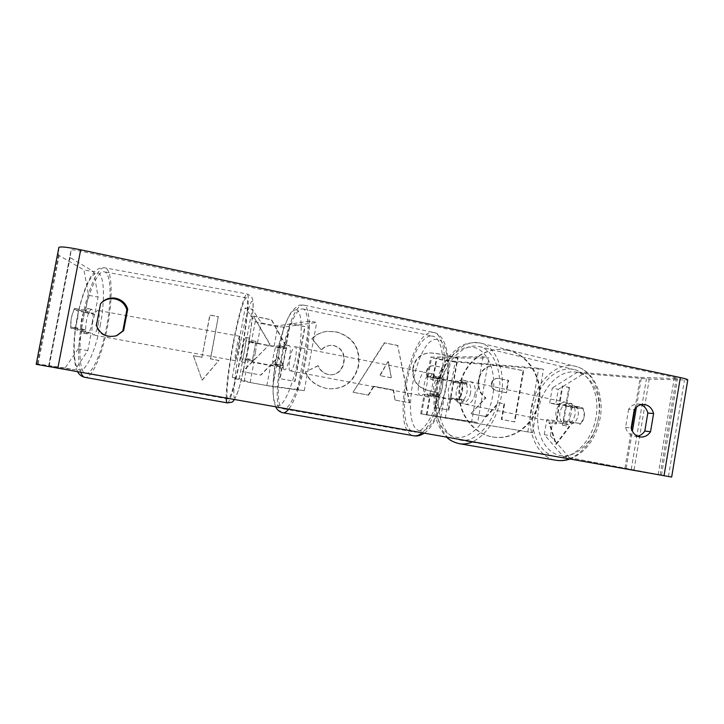 <?xml version="1.0" encoding="UTF-8"?>
<svg xmlns="http://www.w3.org/2000/svg" width="724" height="724" viewBox="0 0 724 724"><rect width="100%" height="100%" fill="white"/><g stroke="black" fill="none" stroke-linecap="round" stroke-linejoin="round"><path stroke-width="0.54" stroke-dasharray="3.62 2.71" d="M457.93 400.101L429.794 395.512L438.961 396.381C442.382 390.345 443.477 384.136 442.246 377.756L433.006 377.358L447.296 380.127L461.17 381.657C462.618 384.218 463.043 387.412 462.437 391.232C461.704 395.042 460.202 397.992 457.93 400.101L448.599 399.114L424.11 394.499L433.531 395.349C436.934 389.295 438.038 383.077 436.825 376.697L427.323 376.344C426.228 376.788 444.4 380.308 451.776 381.086L465.695 382.625C467.152 385.186 467.577 388.372 466.98 392.182C466.247 395.974 464.745 398.915 462.473 401.015M455.143 361.955C447.731 361.403 429.594 357.792 430.735 357.086L483.008 356.751L488.917 357.973L436.418 358.099C435.721 358.498 446.373 360.624 450.672 360.941L538.746 368.235L543.471 369.358L455.143 361.955L451.776 381.086M483.008 356.751L471.686 421.495L420.689 413.811L532.556 432.717L426.382 414.834L477.641 422.59L488.917 357.973M471.686 421.495L477.641 422.59M532.556 432.717L543.471 369.358M527.796 431.821L538.746 368.235M442.246 377.756L436.825 376.697M438.961 396.381L433.531 395.349M461.17 381.657L465.695 382.625M256.006 341.366L252.368 361.023L253.952 362.109L270.631 365.204L275.853 365.367C278.478 358.814 279.672 352.289 279.455 345.782L274.152 346.072C272.532 346.271 257.672 343.466 257.491 342.932L256.006 341.366L249.834 340.244L246.196 359.9L247.925 361.014C248.423 361.638 273.69 366.326 276.496 366.317L281.853 366.507C284.505 359.973 285.699 353.457 285.437 346.959L280.007 347.221C277.147 347.529 251.916 342.769 251.472 341.837L249.834 340.244M255.237 321.483C255.617 322.759 280.812 327.601 283.727 326.967L316.687 322.479L310.071 321.121L277.88 325.782C276.233 326.171 261.391 323.311 261.255 322.587L252.178 309.193L245.192 307.908L255.237 321.483L251.472 341.837M297.591 389.485L266.885 385.557L250.178 382.525L239.3 378.761L232.286 377.494L244.151 381.43L272.767 386.634L304.252 390.707L297.591 389.485L310.071 321.121M304.252 390.707L316.687 322.479M232.286 377.494L245.192 307.908M239.3 378.761L252.178 309.193M279.455 345.782L285.437 346.959M275.853 365.367L281.853 366.507M252.368 361.023L246.196 359.9M92.256 322.642C93.532 314.967 93.324 310.515 91.622 309.293C89.767 309.591 88.056 313.329 86.5 320.515C85.224 328.271 85.432 332.723 87.133 333.873C89.016 333.511 90.726 329.764 92.256 322.642M73.966 309.438L71.405 317.773L70.626 326.759L75.043 328.171L77.54 319.972L78.319 311.157L73.966 309.438L85.251 311.492C86.228 309.456 87.106 308.496 87.903 308.623C88.781 308.877 89.278 310.397 89.396 313.175L78.319 311.157M255.445 352.271L256.785 343.628L249.499 342.307L249.527 338.054L248.269 341.158L255.69 342.506L252.504 359.728L245.083 358.38L245.083 362.48L246.368 359.222L253.662 360.543L255.445 352.271M244.549 350.298C245.888 342.678 246.323 338.37 245.843 337.384C245.137 337.882 244.088 341.719 242.694 348.887C241.345 356.579 240.911 360.896 241.4 361.81C242.124 361.249 243.173 357.403 244.549 350.298M255.69 342.506L256.785 343.628M253.662 360.543L252.504 359.728M87.133 333.873L83.414 333.203C82.554 332.968 82.056 331.502 81.912 328.805L70.626 326.759M83.414 333.203C84.228 333.302 85.133 332.298 86.129 330.18L75.043 328.171M81.912 328.805L86.129 330.18M89.396 313.175L85.251 311.492M249.499 342.307L248.269 341.158M245.083 358.38L246.368 359.222M238.495 349.194C239.834 341.574 240.241 337.266 239.707 336.262C238.956 336.76 237.879 340.588 236.486 347.755C235.137 355.457 234.73 359.774 235.264 360.706C236.042 360.145 237.11 356.308 238.495 349.194M98.383 323.755C99.668 316.08 99.478 311.637 97.831 310.424C96.02 310.732 94.337 314.478 92.781 321.655C91.505 329.411 91.686 333.864 93.342 334.995C95.179 334.624 96.862 330.877 98.383 323.755M83.423 318.153C77.767 346.778 79.251 373.159 85.794 373.421C92.201 374.86 101.822 352.47 106.609 326.832C111.894 299.971 111.143 272.975 104.328 271.817C98.473 269.753 88.527 290.967 83.423 318.153M233.128 345.357C227.77 373.856 225.517 399.413 228.096 398.969C230.504 399.693 236.766 376.833 241.445 351.312C246.459 324.542 249.074 298.306 246.477 297.926C244.359 296.559 238.096 318.307 233.128 345.357M507.189 350.154C528.249 354.452 542.747 378.2 538.674 401.015C534.909 423.893 513.37 440.798 492.148 436.88L492.112 436.871C472.338 433.477 457.197 412.399 459.043 390.218C460.663 368.009 478.872 349.611 498.908 349.375L507.189 350.154M507.768 350.135C528.846 354.443 543.353 378.218 539.28 401.069C535.516 423.974 513.949 440.907 492.7 436.979L492.673 436.97C472.872 433.567 457.722 412.472 459.559 390.254C461.188 368.027 479.415 349.602 499.469 349.357L507.768 350.135M116.356 335.809L115.994 335.945C106.365 338.217 99.668 334.841 95.903 325.8L100.546 303.799M100.002 304.424L100.79 303.492M641.102 404.698L638.296 404.046C634.342 403.874 631.12 405.603 628.631 409.214L634.242 409.712M573.58 423.386L546.864 419.495L573.58 423.386C575.933 421.504 577.444 418.816 578.105 415.314C578.639 411.793 578.096 408.825 576.476 406.408L549.688 403.06L555.733 404.345L558.294 389.358L583.707 373.584L649.265 379.086L687.755 380.037M555.733 404.345L582.594 407.721C584.223 410.128 584.775 413.087 584.241 416.59C583.58 420.074 582.078 422.753 579.716 424.626M269.681 344.117L253.4 316.18L271.337 319.836L285.835 345.909L289.917 323.628L304.723 326.651L294.713 381.403L279.826 378.634L282.441 364.38L278.116 357.113L260.676 375.059L242.395 371.656L269.971 344.099L253.4 316.18M373.584 386.263L393.168 389.974L395.023 400.082L409.304 402.743L397.639 345.547L384.281 342.823L353.041 392.263L368.181 395.087L373.584 386.263L393.168 389.974M628.631 409.214L625.581 427.35C627.002 432.4 629.998 435.359 634.568 436.219L637.446 436.165M583.707 373.584L577.634 372.127L641.41 377.43L676.198 378.562L677.583 378.444L674.397 377.385L80.382 251.047C74.825 249.925 71.721 249.581 71.07 250.033L70.147 257.554L93.858 271.762L83.948 269.943L88.527 295.292L98.084 297.039L93.858 271.762M563.227 456.582L569.39 457.659L550.349 435.748L544.267 434.599L563.227 456.582L661.492 475.216L48.535 366.507L49.169 365.991L74.997 369.819L87.803 350.615L91.134 333.248L81.559 331.511L70.753 328.108C70.382 320.931 71.649 314.334 74.563 308.343L85.197 312.605L88.527 295.292M193.408 355.683L202.059 380.064L218.82 360.471L210.394 358.887L218.25 316.75L209.824 315.049L201.924 357.285L193.408 355.683L202.059 380.064M562.439 425.187L569.154 426.454L555.697 444.228L548.901 422.635L555.679 423.911L562.159 386.082L568.883 387.44L562.439 425.187L563.064 425.269L569.526 387.476L568.883 387.44M412.897 367.946L412.87 368.091C411.648 380.851 417.594 388.553 430.717 391.204L437.423 392.489L434.78 407.494L448.274 410.001L457.45 357.801L436.653 353.556L430.418 352.932C420.852 353.194 415.015 358.199 412.897 367.946L413.341 368.109C412.11 380.878 418.065 388.589 431.205 391.241L437.423 392.489M305.356 371.747C308.469 380.254 315.51 385.82 326.488 388.444L328.56 388.752C344.162 389.412 354.072 381.693 358.308 365.584L358.335 365.43C360.181 348.081 352.778 336.913 336.117 331.927L327.049 331.375C320.904 332.153 315.809 334.606 311.773 338.742L321.175 349.728C323.972 347.095 327.085 345.647 330.515 345.384L333.782 345.647C341.402 348.045 344.678 353.62 343.61 362.398L343.583 362.552C341.719 370.57 337.23 374.661 330.117 374.824L328.533 374.625C323.474 373.43 319.918 370.471 317.872 365.747L305.7 371.765C308.813 380.281 315.863 385.856 326.85 388.489L328.922 388.788C344.543 389.458 354.47 381.72 358.706 365.593L358.733 365.439C360.588 348.072 353.176 336.886 336.497 331.891L327.42 331.339C321.257 332.117 316.162 334.579 312.116 338.714L311.773 338.742M87.803 350.615L78.219 348.887L81.559 331.511M78.219 348.887L65.033 368.036L74.997 369.819M36.2 364.317L37.367 363.91L65.033 368.036M58.879 247.445L58.517 254.893L59.169 255.536L83.948 269.943M91.134 333.248L80.771 329.927C80.464 322.759 81.731 316.171 84.572 310.162L94.763 314.352L98.084 297.039M94.763 314.352L85.197 312.605M549.688 403.06L552.267 388.001L558.294 389.358M569.39 457.659L671.664 477.062M544.267 434.599L546.864 419.495M577.634 372.127L552.267 388.001M550.349 435.748L552.928 420.716M576.476 406.408L582.594 407.721M625.581 427.35L631.165 428.02M84.572 310.162L74.563 308.343M80.771 329.927L70.753 328.108M95.903 325.8L96.401 325.429M478.419 379.838L478.392 379.982C477.333 387.955 479.668 393.892 485.388 397.811L470.862 413.757L486.094 416.599L498.329 402.743L504.022 403.838L501.316 419.44L514.257 421.848L523.117 370.634L495.424 365.484C491.017 365.457 487.451 366.498 484.736 368.616C481.433 371.005 479.324 374.742 478.419 379.838L478.935 380.01C477.876 387.992 480.211 393.937 485.94 397.865L470.862 413.757M486.094 416.599L486.646 416.671L498.89 402.797L504.592 403.892L501.877 419.513L514.836 421.929L523.705 370.652L495.985 365.493C491.569 365.466 488.003 366.507 485.288 368.634L484.736 368.616M485.288 368.634C481.976 371.023 479.867 374.77 478.962 379.865M523.705 370.652L523.117 370.634M514.836 421.929L514.257 421.848M501.877 419.513L501.316 419.44M504.592 403.892L504.022 403.838M498.89 402.797L498.329 402.743M486.646 416.671L471.396 413.829M485.94 397.865L485.388 397.811M202.268 380.1L218.82 360.471M219.046 360.471L210.394 358.887M210.612 358.887L218.25 316.75M201.924 357.285L210.032 314.994L218.476 316.696M202.132 357.285L193.607 355.683M569.526 387.476L562.159 386.082M563.064 425.269L569.797 426.536L556.322 444.337L549.516 422.716L556.304 423.993L562.792 386.118M556.304 423.993L555.679 423.911M549.516 422.716L548.901 422.635M556.322 444.337L555.697 444.228M569.797 426.536L569.154 426.454M390.924 377.747L379.675 375.575L387.974 361.593L391.367 377.774L379.675 375.575M380.1 375.593L387.974 361.593M393.612 390.019L395.023 400.082M395.467 400.137L409.304 402.743M409.766 402.806L397.639 345.547M398.091 345.529L384.281 342.823M384.706 342.805L353.041 392.263M353.439 392.308L368.181 395.087M368.597 395.132L374 386.299M388.408 361.602L391.367 377.774M426.472 371.331C427.251 367.539 429.531 365.674 433.305 365.729L441.884 367.249L439.441 381.096L433.015 379.847C428.056 378.643 425.866 375.856 426.445 371.475L426.952 371.349C427.739 367.548 430.02 365.683 433.794 365.738L441.884 367.249M442.382 367.258L439.939 381.123L439.441 381.096M439.939 381.123L433.504 379.874C428.536 378.67 426.346 375.883 426.925 371.493L426.952 371.349M437.92 392.535L435.269 407.558L434.78 407.494M435.269 407.558L448.274 410.001M448.771 410.074L457.975 357.801L457.45 357.801M457.975 357.801L437.142 353.547L430.907 352.923C421.332 353.194 415.486 358.199 413.368 367.955M253.672 316.117L271.636 319.782L286.143 345.891L290.243 323.583L305.057 326.605L295.039 381.43L280.134 378.661L282.749 364.389L278.414 357.113L260.957 375.086L242.658 371.674L269.971 344.099M312.116 338.714L321.175 349.728M321.537 349.719C324.334 347.086 327.447 345.629 330.877 345.366L334.162 345.629C341.782 348.027 345.067 353.62 344 362.398L343.963 362.552C342.099 370.588 337.61 374.688 330.488 374.842L328.895 374.643C323.836 373.448 320.279 370.489 318.225 365.756L317.872 365.747M318.225 365.756L305.7 371.765M491.451 383.494L491.478 383.34C492.193 379.892 494.311 378.245 497.804 378.399L508.103 380.326L505.958 392.661L497.388 390.987C492.872 389.928 490.89 387.431 491.451 383.494L492.03 383.376C492.754 379.919 494.863 378.272 498.365 378.426L508.673 380.353L506.529 392.707L497.949 391.032C493.424 389.974 491.442 387.467 492.003 383.521M506.529 392.707L505.958 392.661M508.673 380.353L508.103 380.326M575.019 414.671C573.372 421.232 570.132 424.4 565.317 424.183C561.019 422.726 559.19 418.879 559.851 412.626C561.48 406.055 564.738 402.897 569.607 403.132C573.851 404.571 575.652 408.417 575.019 414.671M569.915 422.128L569.019 414.526L572.403 407.503L583.291 408.888L584.241 416.59L580.775 423.694L563.037 420.734L567.634 424.644C569.824 425.015 571.906 424.228 573.861 422.3L580.775 423.694M448.817 397.693L448.228 389.476L451.622 381.765L457.016 382.915C458.944 380.697 460.971 379.774 463.089 380.127L467.224 384.064L461.785 382.906L462.437 391.232L458.953 399.06L464.401 400.164C462.491 402.291 460.509 403.196 458.455 402.861L454.229 398.779L448.817 397.693L458.953 399.06M470.591 392.933C468.853 400.019 465.704 403.503 461.152 403.395C457.125 401.956 455.505 397.874 456.301 391.15C458.021 384.073 461.188 380.589 465.785 380.706C469.758 382.127 471.36 386.209 470.591 392.933M461.785 382.906L451.622 381.765M583.291 408.888L576.404 407.413L571.915 403.63C569.652 403.232 567.526 404.037 565.544 406.046L572.403 407.503M573.861 422.3L563.037 420.734M565.544 406.046L576.404 407.413M457.016 382.915L467.224 384.064M464.401 400.164L454.229 398.779M475.08 393.865C473.342 400.933 470.193 404.408 465.632 404.291C461.586 402.843 459.966 398.77 460.754 392.073C462.473 385.014 465.632 381.548 470.247 381.675C474.238 383.096 475.849 387.159 475.08 393.865M571.136 413.857C569.48 420.445 566.249 423.631 561.444 423.404C557.145 421.956 555.335 418.092 555.996 411.82C557.634 405.241 560.883 402.064 565.743 402.3C569.978 403.739 571.77 407.594 571.136 413.857M533.38 408.779C537.099 384.833 556.521 365.24 574.041 369.557C589.517 372.444 600.169 394.363 595.988 417.205C592.232 441.64 572.675 460.364 556.285 456.79C539.461 454.174 529.163 431.269 533.38 408.779M439.414 389.403C443.531 363.864 462.392 342.47 478.962 346.543C493.605 349.158 503.252 372.272 498.7 396.815C494.501 423.051 475.351 443.495 459.885 440.02C443.975 437.567 434.853 413.422 439.414 389.403M426.201 396.598L426.092 396.58C420.744 396.155 425.024 372.661 430.309 373.403L430.518 373.43C435.929 373.747 431.459 397.775 426.201 396.598M436.301 378.616L429.884 377.358C431.115 375.159 432.337 374.055 433.549 374.046L436.038 377.675L442.545 378.951C443.26 384.507 442.301 389.946 439.667 395.268L433.459 394.671C432.798 389.195 433.739 383.847 436.301 378.616L442.545 378.951M433.459 394.671L427.033 393.449L429.45 397.214C430.653 397.286 431.884 396.218 433.151 394.019L439.667 395.268M272.613 364.054C272.667 358.434 273.708 352.814 275.717 347.176L282.794 348.561C283.763 346.19 284.632 344.95 285.41 344.85L286.722 348.398L279.536 346.986C279.509 352.697 278.459 358.416 276.387 364.154L272.613 364.054L279.699 365.403C279.799 367.683 280.188 368.914 280.885 369.095L284.451 369.765C280.975 369.72 285.546 345.194 288.966 345.547L289.102 345.556C292.632 345.466 287.881 370.607 284.523 369.774L284.451 369.765M276.387 364.154L283.582 365.52C282.604 367.892 281.727 369.086 280.957 369.104L280.885 369.095M275.717 347.176L279.536 346.986M433.151 394.019L427.033 393.449M429.884 377.358L436.038 377.675M282.794 348.561L286.722 348.398M283.582 365.52L279.699 365.403M290.442 370.896L290.36 370.887C286.804 370.824 291.374 346.334 294.867 346.715L295.003 346.715C298.623 346.651 293.881 371.747 290.442 370.896M420.78 395.566L420.662 395.548C415.386 395.141 419.676 371.611 424.898 372.335L425.106 372.362C430.445 372.67 425.965 396.734 420.78 395.566M431.323 336.072L432.816 336.162C441.74 337.384 445.803 360.923 440.717 387.168C435.748 413.422 423.241 434.011 414.463 432.047L414.318 432.02C393.042 429.088 409.684 335.8 431.323 336.072M301.772 308.958L302.786 308.931C308.777 309.501 309.917 333.438 304.605 360.86C299.374 388.29 289.41 410.336 283.582 408.87L283.491 408.852C269.283 407.169 287.084 310.343 301.772 308.958M428.264 376.281L431.685 356.941M433.567 377.322L436.988 358.009M447.296 380.127L450.672 360.941M426.925 414.906L430.355 395.53M421.594 413.929L425.033 394.526M445.224 418.3L448.599 399.114M440.717 417.458L444.102 398.209M280.007 347.221L283.727 326.967M257.491 342.932L261.255 322.587M274.152 346.072L277.88 325.782M266.885 385.557L270.631 365.204M272.767 386.634L276.496 366.317M244.151 381.43L247.925 361.014M250.178 382.525L253.952 362.109M80.817 372.408C77.414 361.176 77.957 342.968 82.427 317.782C87.939 288.414 98.672 265.608 104.962 267.853C112.311 269.138 113.089 298.261 107.414 327.13C102.274 354.697 91.921 378.878 84.98 377.349M100.238 325.592C104.962 301.139 104.509 276.839 98.69 273.283C92.971 269.319 82.708 289.645 77.45 317.175C72.101 344.678 73.676 369.602 80.093 370.1C86.446 371.023 95.595 350.063 100.238 325.592M227.345 402.888C229.951 403.639 236.703 378.951 241.735 351.52C247.128 322.75 249.961 294.442 247.165 293.989C244.884 292.496 238.142 315.89 232.766 345.095C228.322 369.747 226.141 387.44 226.205 398.182M239.78 346.669C244.839 319.284 250.902 298.333 252.54 301.528C254.251 304.306 251.644 327.909 247.128 352.253C242.631 376.607 236.902 398.055 234.694 397.874C232.413 398.109 234.685 374.037 239.78 346.669M658.207 474.663L674.397 377.385M57.757 368.217L80.382 251.047M38.137 364.009L59.169 255.536M49.169 365.991L70.147 257.554M48.861 365.955L69.893 257.292M48.535 366.507L71.07 250.033L48.535 366.507M660.161 474.944L676.198 378.562M626.142 468.401L632.378 431.26M636.423 407.141L641.41 377.43M624.948 468.175L631.491 429.196M634.93 408.734L640.197 377.358M631.265 469.279L646.414 378.905M634.07 469.813L649.265 379.086M668.451 476.41L684.406 380.308M37.367 363.91L58.517 254.893M478.935 380.01L478.392 379.982M501.651 366.145L501.08 366.136M436.029 365.991L435.54 365.982M433.504 379.874L433.015 379.847M426.925 371.493L426.445 371.475M413.341 368.109L412.87 368.091M431.205 391.241L430.717 391.204M437.142 353.547L436.653 353.556M492.03 383.376L491.478 383.34M497.949 391.032L497.388 390.987M500.166 378.652L499.605 378.634M569.136 458.962C584.304 452.563 594.123 438.762 598.612 417.558C603.11 392.933 591.626 369.349 575.001 366.226C556.068 361.548 535.145 382.697 531.135 408.472C526.592 432.699 537.67 457.423 555.869 460.229M598.44 417.829C594.603 441.215 576.069 458.808 560.213 455.505C544.294 452.545 534.656 431.16 538.466 409.739C542.05 388.281 558.367 370.543 574.485 371.919C590.657 372.941 602.513 394.471 598.44 417.829M459.405 443.703C442.201 441.061 432.391 414.997 437.296 389.141C441.74 361.647 462.048 338.561 479.958 342.968C495.687 345.801 506.112 370.661 501.198 397.132C496.474 419.594 486.935 434.5 472.564 441.848M436.219 388.652C432.047 411.648 440.5 434.31 455.468 437.124C470.356 440.319 488.465 420.961 492.745 395.684C497.243 370.444 486.537 347.683 471.261 347.113C456.029 346.163 440.183 365.629 436.219 388.652M421.974 432.88C431.441 425.133 441.16 400.562 443.839 376.498C446.59 352.407 441.884 333.746 433.658 332.461L431.975 332.37C408.689 332.37 390.851 432.3 413.657 435.748L413.875 435.794M420.137 430.889C399.458 428.192 415.386 338.814 436.346 339.284C445.586 338.425 450.509 360.371 445.884 386.254C441.396 412.146 428.889 433.033 420.137 430.889M282.776 412.743C267.581 410.599 286.65 306.904 302.478 305.103L303.618 305.066C309.13 305.754 311.048 324.605 307.483 349.638C303.971 374.643 295.618 400.662 288.632 409.25M295.501 309.899C281.763 311.148 264.631 404.218 277.953 405.612C283.527 407.232 293.338 384.743 298.243 357.62C303.238 330.506 301.637 308.261 295.501 309.899M427.323 376.344L430.735 357.086M433.006 377.358L436.418 358.099M420.689 413.811L424.11 394.499M426.382 414.834L429.794 395.512M234.513 399.657L238.151 391.114L240.992 380.933L247.137 352.28L250.332 333.257L253.029 309.836C253.445 301.564 252.866 300.379 252.468 298.804C250.947 296.84 253.672 297.338 247.165 293.989L104.962 267.853C100.473 267.292 96.618 269.038 93.396 273.084C91.233 276.07 90.934 275.871 86.98 284.107C83.097 293.311 79.857 304.297 77.26 317.067C72.518 342.443 72.653 360.706 77.649 371.846M91.622 309.293L87.903 308.623M249.527 338.054L245.843 337.384M245.083 362.48L241.4 361.81M239.707 336.262L97.831 310.424M228.096 398.969L85.794 373.421M246.477 297.926L104.328 271.817M235.264 360.706L93.342 334.995M492.7 436.979L492.148 436.88M100.509 303.799L101.052 303.175M638.296 404.046L643.98 404.49M661.492 475.216L677.583 378.444M634.568 436.219L640.215 436.97M115.994 335.945L116.718 335.683M495.985 365.493L495.424 365.484M499.469 349.357L498.908 349.375M433.305 365.729L433.794 365.738M430.418 352.932L430.907 352.923M498.365 378.426L497.804 378.399M569.833 459.088C585.788 452.6 595.906 438.907 600.187 417.983C604.531 394.082 593.49 370.136 575.001 366.226L479.958 342.968C463.125 341.357 457.568 347.936 449.568 355.991C442.301 365.005 437.486 375.865 435.124 388.58C431.785 409.169 435.64 425.395 446.681 437.26M565.317 424.183L567.634 424.644M458.455 402.861L461.152 403.395M463.089 380.127L465.785 380.706M569.607 403.132L571.915 403.63M465.632 404.291L561.444 423.404M478.962 346.543L574.041 369.557M459.885 440.02L556.285 456.79M470.247 381.675L565.743 402.3M275.835 406.978C270.867 396.164 272.867 371.973 278.161 347.927C281.419 334.126 285.274 323.085 289.709 314.786C292.351 309.429 299.302 304.514 300.062 305.112L303.618 305.066L433.658 332.461C444.4 334.144 450.382 353.041 447.64 377.023C444.979 401.386 435.377 425.676 424.137 433.26M426.092 396.58L429.332 397.195M285.546 344.85L289.102 345.556M430.518 373.43L433.767 374.064M290.36 370.887L420.662 395.548M283.582 408.87L414.463 432.047M302.786 308.931L432.816 336.162M295.003 346.715L425.106 372.362"/><path stroke-width="1.09" d="M100.546 303.799L101.052 303.175C105.007 298.931 109.912 297.293 115.759 298.261C121.849 299.745 125.831 303.392 127.714 309.193L123.623 330.651L116.718 335.683C106.971 337.981 100.202 334.569 96.401 325.429L100.546 303.799M100.79 303.492C104.69 299.519 109.442 298.007 115.053 298.94C121.071 300.406 125.008 304.008 126.872 309.745L122.827 330.968L116.356 335.809M645.111 404.644L643.98 404.49C639.998 404.318 636.749 406.064 634.242 409.712L631.165 428.02C632.595 433.124 635.609 436.11 640.215 436.97C644.451 437.359 647.889 435.613 650.541 431.739L653.582 413.549C652.27 408.698 649.446 405.73 645.111 404.644M637.446 436.165C640.487 435.577 642.939 433.866 644.812 431.033L647.826 413.015C646.785 408.969 644.541 406.2 641.102 404.698M36.2 364.317L671.664 477.062L687.755 380.037C688.026 379.521 685.556 378.697 680.352 377.566L80.69 249.798C67.658 247.165 60.382 246.368 58.879 247.418L36.2 364.317L58.879 247.418M644.812 431.033L650.541 431.739M647.826 413.015L653.582 413.549M122.827 330.968L123.623 330.651M126.872 309.745L127.714 309.193M226.205 398.182C226.304 401.205 226.684 402.779 227.345 402.888L84.98 377.349C83.296 377.05 81.912 375.403 80.817 372.408M57.811 368.335L80.69 249.798M664.035 475.786L680.352 377.566M632.378 431.26L636.423 407.141M631.491 429.196L634.93 408.734M472.564 441.848C468.048 443.821 463.668 444.436 459.405 443.703L555.869 460.229C560.195 460.98 564.62 460.555 569.136 458.962M288.632 409.25C286.505 411.893 284.595 413.069 282.93 412.771L282.776 412.743M275.835 406.978C277.156 409.856 279.364 411.757 282.441 412.671L413.875 435.794C416.381 436.237 419.087 435.269 421.974 432.88M227.345 402.888C235.228 401.883 231.617 401.838 234.513 399.657M84.98 377.349C81.83 376.715 79.387 374.878 77.649 371.846M555.869 460.229C560.503 461.016 565.163 460.636 569.833 459.088M459.405 443.703C453.848 442.382 449.613 440.228 446.681 437.26M413.875 435.794C416.97 436.482 420.391 435.631 424.137 433.26"/></g></svg>
